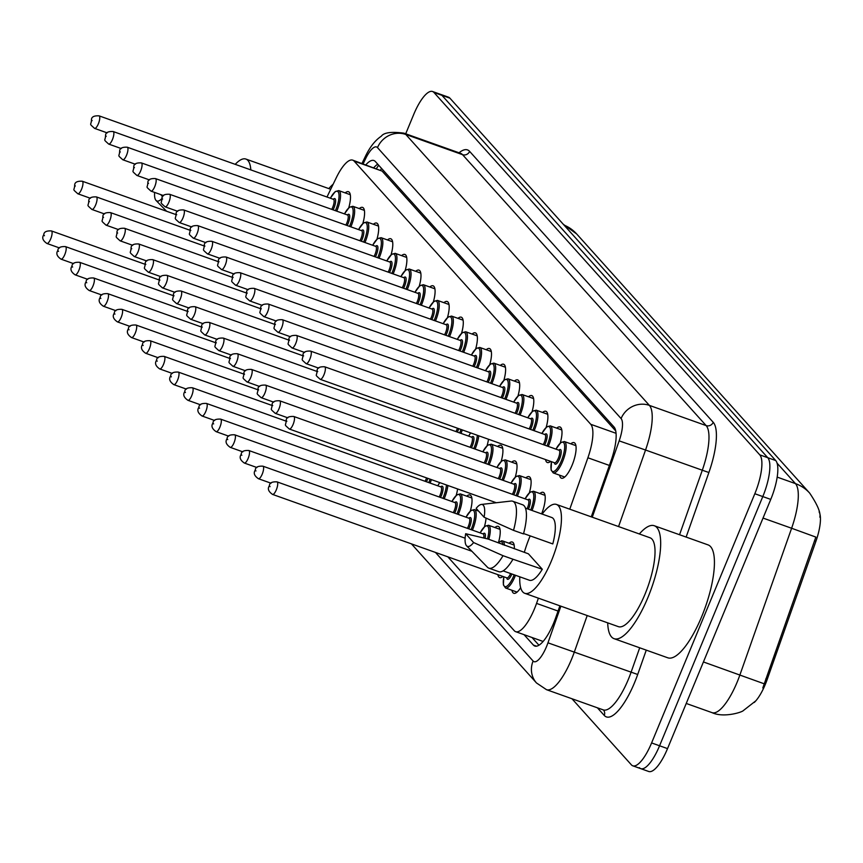<?xml version="1.0" encoding="UTF-8"?>
<svg xmlns="http://www.w3.org/2000/svg" width="863" height="863" viewBox="0 0 863 863"><rect width="100%" height="100%" fill="white"/><g stroke="black" fill="none" stroke-linecap="round" stroke-linejoin="round"><path stroke-width="1.29" d="M570.799 443.83A18.867 5.771 109.6 0 1 574.1 442.643A18.867 5.771 109.6 0 1 572.093 465.233A18.867 5.771 109.6 0 1 561.435 478.199A18.867 5.771 109.6 0 1 559.623 475.2M556.7 428.145A18.867 5.771 109.6 0 1 560.001 426.969A18.867 5.771 109.6 0 1 560.281 442.989M542.59 412.46A18.867 5.771 109.6 0 1 545.901 411.284A18.867 5.771 109.6 0 1 546.182 427.304M528.49 396.775A18.867 5.771 109.6 0 1 531.791 395.599A18.867 5.771 109.6 0 1 532.083 411.619M514.391 381.101A18.867 5.771 109.6 0 1 517.692 379.914A18.867 5.771 109.6 0 1 517.983 395.934M500.292 365.416A18.867 5.771 109.6 0 1 503.593 364.229A18.867 5.771 109.6 0 1 503.884 380.259M486.193 349.731A18.867 5.771 109.6 0 1 489.494 348.544A18.867 5.771 109.6 0 1 489.774 364.574M472.093 334.046A18.867 5.771 109.6 0 1 475.394 332.87A18.867 5.771 109.6 0 1 475.675 348.889M457.983 318.361A18.867 5.771 109.6 0 1 461.284 317.185A18.867 5.771 109.6 0 1 461.576 333.204M443.884 302.676A18.867 5.771 109.6 0 1 447.185 301.5A18.867 5.771 109.6 0 1 447.476 317.519M429.785 286.991A18.867 5.771 109.6 0 1 433.086 285.815A18.867 5.771 109.6 0 1 433.377 301.834M415.686 271.316A18.867 5.771 109.6 0 1 418.987 270.13A18.867 5.771 109.6 0 1 419.267 286.149M401.586 255.631A18.867 5.771 109.6 0 1 404.887 254.445A18.867 5.771 109.6 0 1 405.168 270.475M387.476 239.946A18.867 5.771 109.6 0 1 390.777 238.76A18.867 5.771 109.6 0 1 391.068 254.79M373.377 224.261A18.867 5.771 109.6 0 1 376.678 223.086A18.867 5.771 109.6 0 1 376.969 239.105M359.278 208.576A18.867 5.771 109.6 0 1 362.579 207.4A18.867 5.771 109.6 0 1 362.87 223.42M345.178 192.891A18.867 5.771 109.6 0 1 348.479 191.715A18.867 5.771 109.6 0 1 348.771 207.735M539.914 493.528A18.867 5.771 109.6 0 1 543.215 492.341A18.867 5.771 109.6 0 1 541.63 513.895M525.815 477.843A18.867 5.771 109.6 0 1 529.116 476.667A18.867 5.771 109.6 0 1 529.397 492.687M511.705 462.158A18.867 5.771 109.6 0 1 515.017 460.982A18.867 5.771 109.6 0 1 515.297 477.002M497.606 446.473A18.867 5.771 109.6 0 1 500.907 445.297A18.867 5.771 109.6 0 1 501.198 461.317M488.49 439.267A18.867 5.771 109.6 0 1 487.099 445.632M509.03 543.226A18.867 5.771 109.6 0 1 512.331 542.04A18.867 5.771 109.6 0 1 514.316 548.792M494.931 527.541A18.867 5.771 109.6 0 1 498.231 526.365A18.867 5.771 109.6 0 1 498.512 542.385M486.063 518.124A18.867 5.771 109.6 0 1 484.413 526.7M466.721 496.171A18.867 5.771 109.6 0 1 470.022 494.995A18.867 5.771 109.6 0 1 470.313 511.015M457.606 488.954A18.867 5.771 109.6 0 1 456.214 495.33M754.24 702.482A29.968 9.159 -70.4 0 0 767.218 679.408L815.934 541.23A29.968 9.159 -70.4 0 0 819.116 511.921M615.74 430.95L382.082 171.079L352.73 160.151A33.301 10.183 -70.4 0 0 336.214 177.875L326.98 197.023M569.763 509.192L587.886 457.778A33.301 10.183 -70.4 0 0 590.767 424.305L354.143 161.122A33.301 10.183 -70.4 0 0 352.73 160.151M447.843 556.84L514.262 630.702A33.301 10.183 -70.4 0 0 515.675 631.684A33.301 10.183 -70.4 0 0 536.549 603.399L538.393 598.167M550.594 461.381A18.867 5.771 109.6 0 1 547.336 462.514A18.867 5.771 109.6 0 1 545.535 459.58M502.924 576.452A18.867 5.771 109.6 0 1 499.666 577.595A18.867 5.771 109.6 0 1 497.865 574.65M520.659 587.703A18.867 5.771 109.6 0 1 513.765 593.28A18.867 5.771 109.6 0 1 511.953 590.281M405.707 133.797L413.744 114.391A33.301 10.183 109.6 0 1 432.557 91.51L440.518 94.347A33.301 10.183 109.6 0 1 441.932 95.329L767.746 457.692A33.301 10.183 109.6 0 1 762.795 496.57L659.569 745.772A33.301 10.183 109.6 0 1 640.756 768.653L648.728 771.49A33.301 10.183 109.6 0 0 667.53 748.609L770.756 499.407A33.301 10.183 109.6 0 0 775.708 460.529L449.903 98.166A33.301 10.183 109.6 0 0 448.49 97.185L440.518 94.347A33.301 10.183 109.6 0 1 441.932 95.329L767.746 457.692A33.301 10.183 109.6 0 1 762.795 496.57L659.569 745.772A33.301 10.183 109.6 0 1 640.756 768.653A33.301 10.183 109.6 0 1 639.343 767.671M762.806 687.962L815.848 537.088L791.619 528.253A44.401 13.571 -70.4 0 0 795.459 483.614L777.099 463.194M432.557 91.51A33.301 10.183 109.6 0 1 433.97 92.492L759.774 454.855A33.301 10.183 109.6 0 1 754.823 493.733L651.597 742.935A33.301 10.183 109.6 0 1 632.795 765.815A33.301 10.183 109.6 0 1 631.382 764.834L571.964 698.75M524.035 634.661L533.388 645.071A33.301 10.183 -70.4 0 0 534.812 646.053A33.301 10.183 -70.4 0 0 555.686 617.768L559.893 605.826M591.263 516.84L611.144 460.454A33.301 10.183 -70.4 0 0 614.025 426.98L375.319 161.489A33.301 10.183 -70.4 0 0 373.906 160.518A33.301 10.183 -70.4 0 0 365.847 164.822M538.944 645.222L531.996 637.498M373.808 167.659A33.301 10.183 109.6 0 1 377.746 164.186M235.221 164.337A47.174 14.423 109.6 0 1 245.89 159.062A47.174 14.423 109.6 0 1 250.82 169.892M328.825 188.598A59.935 18.328 109.6 0 1 333.172 184.197M161.737 198.727A22.201 6.785 109.6 0 1 156.041 200.443A22.201 6.785 109.6 0 1 154.617 192.417M160.766 194.607L162.686 196.742M639.354 533.97A59.935 18.328 109.6 0 1 654.294 525.74A59.935 18.328 109.6 0 1 647.93 597.487A59.935 18.328 109.6 0 1 614.068 638.674A59.935 18.328 109.6 0 1 607.703 622.849M654.294 525.74L708.048 544.887A59.935 18.328 109.6 0 1 701.684 616.635A59.935 18.328 109.6 0 1 667.833 657.811L614.068 638.674M542.147 514.078A47.174 14.423 109.6 0 1 556.419 504.434A47.174 14.423 109.6 0 1 551.414 560.907A47.174 14.423 109.6 0 1 524.769 593.312A47.174 14.423 109.6 0 1 519.796 576.818M524.316 552.352A47.174 14.423 109.6 0 1 529.774 536.84A47.174 14.423 109.6 0 1 530.173 535.88M556.419 504.434L650.012 537.768A47.174 14.423 109.6 0 1 644.995 594.24A47.174 14.423 109.6 0 1 618.35 626.646L524.769 593.312M523.571 533.528L552.784 543.927A33.301 10.183 109.6 0 0 551.77 517.509L525.459 508.134M476.16 508.393A22.201 6.785 109.6 0 1 481.306 504.456A22.201 6.785 109.6 0 1 484.1 517.228L476.16 508.393M481.306 504.456L511.036 501.058A35.523 10.863 109.6 0 1 512.687 501.23A35.523 10.863 109.6 0 1 513.517 530.367L523.474 533.917A35.523 10.863 109.6 0 0 522.644 504.779L512.687 501.23M484.1 517.228L513.517 530.367M465.664 533.712L473.614 542.557A22.201 6.785 109.6 0 1 466.57 545.815A22.201 6.785 109.6 0 1 465.664 533.712L488.026 539.019L528.404 553.819L542.288 569.256A33.301 10.183 109.6 0 1 529.418 580.249L503.118 570.875M542.288 569.256L512.978 559.235A35.523 10.863 109.6 0 1 498.814 571.694L488.857 568.156A35.523 10.863 109.6 0 1 487.466 567.239L466.57 545.815M512.978 559.235L503.021 555.696A35.523 10.863 109.6 0 1 488.857 568.156M503.021 555.696L473.614 542.557M767.218 679.408L765.783 678.901M815.934 541.23L814.489 540.713M381.5 168.361A33.301 31.284 138 0 0 380.626 170.087M382.082 171.079L354.143 161.122M616.063 433.312L590.767 424.305M609.386 465.437L587.886 457.778M558.048 611.058L536.549 603.399M755.61 700.993L743.377 710.562C742.083 712.277 723.507 718.048 712.072 712.655A44.401 13.571 -70.4 0 0 737.142 682.148A44.401 13.571 -70.4 0 0 739.904 674.942L791.619 528.253L763.021 518.07M564.014 225.081A38.846 36.494 -42 0 1 576.678 233.97L809.667 493.097A38.846 36.494 138 0 0 795.459 483.614L777.185 477.11M764.187 683.798L703.431 661.953M667.53 748.609L651.597 742.935M449.903 98.166L433.97 92.492M775.708 460.529L759.774 454.855M770.756 499.407L754.823 493.733M435.459 552.428L533.107 661.026A22.201 6.785 -70.4 0 0 546.592 646.43A22.201 6.785 -70.4 0 0 547.962 642.827L560.885 606.182M587.196 615.546L574.348 651.975A44.401 13.571 109.6 0 1 571.586 659.181A44.401 13.571 109.6 0 1 546.516 689.688L603.259 709.893A44.401 13.571 -70.4 0 0 628.34 679.397A44.401 13.571 -70.4 0 0 631.101 672.191L639.699 647.8M646.268 650.141L637.692 674.478L547.962 642.827M637.692 674.478A49.946 15.264 109.6 0 1 604.251 715.427L597.401 707.811M459.051 152.794A49.946 15.264 109.6 0 1 469.623 151.381L713.216 422.298A49.946 15.264 109.6 0 1 708.89 472.514L686.128 537.077M460.659 153.366L403.916 133.161A44.401 13.571 109.6 0 1 405.804 134.466L462.546 154.671A44.401 13.571 -70.4 0 0 460.659 153.366L460.799 153.42M592.255 517.196L619.159 440.874A22.201 6.785 -70.4 0 0 621.09 418.555L377.498 147.627A22.201 20.852 -42 0 1 405.804 134.466L649.386 405.383A44.401 13.571 109.6 0 1 645.546 450.022L702.299 470.227A44.401 13.571 -70.4 0 0 706.139 425.588L462.546 154.671A5.545 5.21 138 0 0 469.623 151.381M619.159 440.874L645.546 450.022L618.566 526.559M679.559 534.736L702.299 470.227L708.89 472.514M621.09 418.555A22.201 20.852 -42 0 1 649.386 405.383L706.139 425.588A5.545 5.21 138 0 0 713.216 422.298M377.498 147.627A22.201 6.785 -70.4 0 0 365.545 158.803L363.118 163.851M604.251 715.427A5.545 5.21 138 0 0 603.431 709.979L603.259 709.893M365.545 158.803A22.201 7.023 -154.3 0 1 365.459 156.246L361.996 163.452M411.457 543.884L536.506 682.967A22.201 20.852 -42 0 1 533.107 661.026M536.527 646.193L533.388 645.071M46.936 243.474C42.772 240.615 41.715 237.724 43.786 234.801C43.84 231.953 46.375 230.658 51.402 230.928A6.656 2.039 109.6 0 1 50.69 238.9A6.656 2.039 109.6 0 1 46.936 243.474L59.536 247.961M44.445 235.718L43.937 235.146L44.445 235.718M81.575 189.202A6.656 2.039 109.6 0 1 77.821 193.776C71.672 188.188 74.498 191.316 74.671 185.103C74.725 182.255 77.26 180.96 82.287 181.23A6.656 2.039 109.6 0 1 81.575 189.202M74.822 185.448L75.329 186.02L74.822 185.448M350.292 194.714L338.771 190.615A16.645 5.092 109.6 0 1 337.002 210.55A16.645 5.092 109.6 0 1 336.743 211.155M335.427 210.691A15.545 4.747 -70.4 0 0 335.75 209.903A15.545 4.747 -70.4 0 0 338.501 192.449A15.545 4.747 -70.4 0 0 330.378 198.231M333.269 199.256A7.767 2.373 109.6 0 1 335.61 200.335A7.767 2.373 109.6 0 1 333.97 207.929A7.767 2.373 109.6 0 1 333.075 209.849M331.716 209.364A6.656 2.039 -70.4 0 0 332.719 207.293A6.656 2.039 -70.4 0 0 333.431 199.321L333.517 199.353M98.36 123.819A6.656 2.039 109.6 0 1 94.596 128.393C88.458 122.805 91.284 125.933 91.456 119.72C91.51 116.872 94.045 115.588 99.072 115.847A6.656 2.039 109.6 0 1 98.36 123.819M91.597 120.065L92.114 120.637L91.597 120.065M61.036 259.159C56.872 256.3 55.825 253.409 57.886 250.475C57.94 247.638 60.486 246.343 65.502 246.613A6.656 2.039 109.6 0 1 64.79 254.585A6.656 2.039 109.6 0 1 61.036 259.159L73.635 263.647M58.544 251.392L58.037 250.831L58.544 251.392M75.135 274.844C70.971 271.985 69.925 269.094 71.985 266.16C72.039 263.323 74.585 262.028 79.601 262.298A6.656 2.039 109.6 0 1 78.9 270.27A6.656 2.039 109.6 0 1 75.135 274.844L87.746 279.332M72.643 267.077L72.136 266.516L72.643 267.077M89.234 290.529C85.07 287.67 84.024 284.768 86.084 281.845C86.149 278.997 88.684 277.713 93.7 277.983A6.656 2.039 109.6 0 1 92.999 285.955A6.656 2.039 109.6 0 1 89.234 290.529L101.845 295.017M86.742 282.762L86.235 282.201L86.742 282.762M103.333 306.214C99.169 303.355 98.123 300.453 100.194 297.53C100.248 294.682 102.783 293.398 107.81 293.657A6.656 2.039 109.6 0 1 107.098 301.64A6.656 2.039 109.6 0 1 103.333 306.214L115.944 310.702M100.852 298.447L100.335 297.875L100.852 298.447M95.674 204.887A6.656 2.039 109.6 0 1 91.92 209.461C85.771 203.873 88.609 207.001 88.77 200.777C88.824 197.94 91.359 196.645 96.386 196.915A6.656 2.039 109.6 0 1 95.674 204.887M88.921 201.133L89.428 201.694L88.921 201.133M109.784 220.572A6.656 2.039 109.6 0 1 106.02 225.146C99.871 219.558 102.708 222.686 102.87 216.462C102.924 213.625 105.469 212.33 110.486 212.6A6.656 2.039 109.6 0 1 109.784 220.572M103.021 216.818L103.528 217.379L103.021 216.818M123.884 236.257A6.656 2.039 109.6 0 1 120.119 240.831C113.981 235.243 116.807 238.361 116.969 232.147C117.023 229.31 119.569 228.015 124.585 228.285A6.656 2.039 109.6 0 1 123.884 236.257M117.12 232.503L117.627 233.064L117.12 232.503M117.444 321.899C113.28 319.03 112.222 316.138 114.294 313.215C114.348 310.367 116.883 309.083 121.91 309.342A6.656 2.039 109.6 0 1 121.198 317.314A6.656 2.039 109.6 0 1 117.444 321.899L130.043 326.387M114.952 314.132L114.445 313.56L114.952 314.132M131.543 337.573C127.379 334.715 126.322 331.824 128.393 328.9C128.447 326.052 130.982 324.768 136.009 325.027A6.656 2.039 109.6 0 1 135.297 332.999A6.656 2.039 109.6 0 1 131.543 337.573L144.143 342.072M129.051 329.817L128.544 329.245L129.051 329.817M145.642 353.258C141.478 350.4 140.432 347.509 142.492 344.574C142.546 341.737 145.092 340.443 150.108 340.712A6.656 2.039 109.6 0 1 149.407 348.684A6.656 2.039 109.6 0 1 145.642 353.258L158.253 357.746M143.15 345.502L142.643 344.93L143.15 345.502M137.983 251.942A6.656 2.039 109.6 0 1 134.218 256.516C128.08 250.928 130.906 254.046 131.079 247.832C131.133 244.984 133.668 243.7 138.695 243.97A6.656 2.039 109.6 0 1 137.983 251.942M131.219 248.188L131.737 248.749L131.219 248.188M152.082 267.616A6.656 2.039 109.6 0 1 148.317 272.201C142.179 266.613 145.006 269.731 145.178 263.517C145.232 260.669 147.767 259.385 152.794 259.644A6.656 2.039 109.6 0 1 152.082 267.616M145.329 263.862L145.836 264.434L145.329 263.862M166.181 283.301A6.656 2.039 109.6 0 1 162.427 287.875C156.279 282.287 159.116 285.416 159.277 279.202C159.331 276.354 161.866 275.07 166.893 275.329A6.656 2.039 109.6 0 1 166.181 283.301M159.428 279.547L159.935 280.119L159.428 279.547M159.741 368.943C155.577 366.085 154.531 363.194 156.591 360.259C156.645 357.422 159.191 356.128 164.207 356.397A6.656 2.039 109.6 0 1 163.506 364.369A6.656 2.039 109.6 0 1 159.741 368.943L172.352 373.431M157.249 361.176L156.742 360.615L157.249 361.176M173.841 384.628C169.677 381.77 168.63 378.879 170.691 375.944C170.755 373.107 173.29 371.813 178.317 372.082A6.656 2.039 109.6 0 1 177.605 380.054A6.656 2.039 109.6 0 1 173.841 384.628L186.451 389.116M171.359 376.861L170.842 376.3L171.359 376.861M431.424 479.634A16.645 5.092 109.6 0 1 430.357 482.46A16.645 5.092 109.6 0 1 430.098 483.075M428.771 482.6A15.545 4.747 -70.4 0 0 429.105 481.824A15.545 4.747 -70.4 0 0 430.108 479.17M427.875 478.372A7.767 2.373 109.6 0 1 427.314 479.839A7.767 2.373 109.6 0 1 426.419 481.759M425.06 481.274A6.656 2.039 -70.4 0 0 426.074 479.202A6.656 2.039 -70.4 0 0 426.559 477.897M187.94 400.313C183.776 397.455 182.729 394.553 184.801 391.629C184.855 388.781 187.39 387.498 192.417 387.767A6.656 2.039 109.6 0 1 191.705 395.739A6.656 2.039 109.6 0 1 187.94 400.313L200.55 404.801M185.459 392.546L184.952 391.985L185.459 392.546M447.865 485.491A16.645 5.092 109.6 0 1 444.456 498.145A16.645 5.092 109.6 0 1 444.197 498.76M442.87 498.285A15.545 4.747 -70.4 0 0 443.204 497.509A15.545 4.747 -70.4 0 0 446.451 484.984M439.774 482.611A15.545 4.747 -70.4 0 0 437.832 485.826M440.723 486.861A7.767 2.373 109.6 0 1 443.053 487.94A7.767 2.373 109.6 0 1 441.425 495.524A7.767 2.373 109.6 0 1 440.518 497.444M439.159 496.959A6.656 2.039 -70.4 0 0 440.173 494.887A6.656 2.039 -70.4 0 0 440.874 486.915L440.971 486.948M202.05 415.998C197.886 413.129 196.829 410.238 198.9 407.314C198.954 404.467 201.489 403.183 206.516 403.442A6.656 2.039 109.6 0 1 205.804 411.414A6.656 2.039 109.6 0 1 202.05 415.998L214.65 420.486M199.558 408.231L199.051 407.66L199.558 408.231M451.867 501.489L456.807 494.823L460.324 493.895A16.645 5.092 109.6 0 1 458.555 513.83A16.645 5.092 109.6 0 1 458.296 514.434M456.969 513.97A15.545 4.747 -70.4 0 0 457.304 513.183A15.545 4.747 -70.4 0 0 460.055 495.729A15.545 4.747 -70.4 0 0 451.932 501.511M454.823 502.536A7.767 2.373 109.6 0 1 457.153 503.614A7.767 2.373 109.6 0 1 455.524 511.209A7.767 2.373 109.6 0 1 454.618 513.129M453.258 512.644A6.656 2.039 -70.4 0 0 454.272 510.572A6.656 2.039 -70.4 0 0 454.974 502.6L455.071 502.633M216.149 431.673C211.985 428.814 210.939 425.923 212.999 422.999C213.053 420.152 215.599 418.868 220.615 419.127A6.656 2.039 109.6 0 1 219.914 427.099A6.656 2.039 109.6 0 1 216.149 431.673L228.749 436.171M213.657 423.916L213.15 423.345L213.657 423.916M180.291 298.986A6.656 2.039 109.6 0 1 176.527 303.56C170.378 297.972 173.215 301.101 173.377 294.887C173.431 292.039 175.976 290.745 180.993 291.014A6.656 2.039 109.6 0 1 180.291 298.986M173.528 295.232L174.035 295.804L173.528 295.232M194.391 314.671A6.656 2.039 109.6 0 1 190.626 319.245C184.488 313.657 187.314 316.786 187.476 310.561C187.53 307.724 190.076 306.43 195.092 306.699A6.656 2.039 109.6 0 1 194.391 314.671M187.627 310.917L188.134 311.478L187.627 310.917M208.49 330.356A6.656 2.039 109.6 0 1 204.725 334.93C198.587 329.342 201.413 332.46 201.575 326.246C201.64 323.409 204.175 322.115 209.191 322.384A6.656 2.039 109.6 0 1 208.49 330.356M201.726 326.602L202.233 327.163L201.726 326.602M462.309 429.936A16.645 5.092 109.6 0 1 461.23 432.762A16.645 5.092 109.6 0 1 460.982 433.377M459.655 432.902A15.545 4.747 -70.4 0 0 459.99 432.126A15.545 4.747 -70.4 0 0 460.993 429.472M458.76 428.674A7.767 2.373 109.6 0 1 458.199 430.141A7.767 2.373 109.6 0 1 457.304 432.061M455.944 431.586A6.656 2.039 -70.4 0 0 456.959 429.504A6.656 2.039 -70.4 0 0 457.444 428.199M222.589 346.041A6.656 2.039 109.6 0 1 218.824 350.615C212.686 345.027 215.513 348.145 215.685 341.931C215.739 339.083 218.274 337.8 223.301 338.069A6.656 2.039 109.6 0 1 222.589 346.041M215.826 342.287L216.343 342.848L215.826 342.287M478.749 435.793A16.645 5.092 109.6 0 1 475.34 448.447A16.645 5.092 109.6 0 1 475.082 449.062M473.755 448.587A15.545 4.747 -70.4 0 0 474.089 447.811A15.545 4.747 -70.4 0 0 477.336 435.286M471.608 437.163A7.767 2.373 109.6 0 1 473.938 438.242A7.767 2.373 109.6 0 1 472.309 445.826A7.767 2.373 109.6 0 1 471.403 447.746M470.044 447.261A6.656 2.039 -70.4 0 0 471.058 445.189A6.656 2.039 -70.4 0 0 471.759 437.217L471.856 437.25M236.689 361.726A6.656 2.039 109.6 0 1 232.934 366.3C226.786 360.712 229.612 363.83 229.785 357.616C229.838 354.769 232.374 353.485 237.401 353.744A6.656 2.039 109.6 0 1 236.689 361.726M229.936 357.962L230.443 358.533L229.936 357.962M470.659 432.913A15.545 4.747 -70.4 0 0 468.717 436.128M465.977 517.174L470.907 510.508L474.423 509.58A16.645 5.092 109.6 0 1 472.654 529.504A16.645 5.092 109.6 0 1 472.395 530.119M471.079 529.655A15.545 4.747 -70.4 0 0 471.403 528.868A15.545 4.747 -70.4 0 0 474.154 511.414A15.545 4.747 -70.4 0 0 466.031 517.196M468.922 518.221A7.767 2.373 109.6 0 1 471.252 519.299A7.767 2.373 109.6 0 1 469.623 526.894A7.767 2.373 109.6 0 1 468.717 528.814M467.358 528.329A6.656 2.039 -70.4 0 0 468.372 526.247A6.656 2.039 -70.4 0 0 469.084 518.275L469.17 518.318M230.248 447.358C226.084 444.499 225.038 441.608 227.098 438.684C227.152 435.837 229.698 434.542 234.714 434.812A6.656 2.039 109.6 0 1 234.013 442.784A6.656 2.039 109.6 0 1 230.248 447.358L242.859 451.856M227.756 439.601L227.249 439.03L227.756 439.601M480.076 532.859L485.017 526.193L488.523 525.265A16.645 5.092 109.6 0 1 488.803 539.289M487.466 538.879A15.545 4.747 -70.4 0 0 487.617 526.214A15.545 4.747 -70.4 0 0 480.13 532.881M244.348 463.043C240.184 460.184 239.137 457.293 241.198 454.359C241.262 451.522 243.798 450.227 248.814 450.497A6.656 2.039 109.6 0 1 248.113 458.469A6.656 2.039 109.6 0 1 244.348 463.043L256.958 467.53M241.856 455.276L241.349 454.715L241.856 455.276M483.679 537.951A6.656 2.039 -70.4 0 0 483.183 533.96L483.269 534.003M483.021 533.906A7.767 2.373 109.6 0 1 485.06 538.285M498.145 542.741L501.511 540.799L502.622 540.939A16.645 5.092 109.6 0 1 504.391 545.265M502.838 544.715A15.545 4.747 -70.4 0 0 498.253 542.859M258.447 478.728C254.283 475.869 253.237 472.978 255.308 470.044C255.362 467.207 257.897 465.912 262.924 466.182A6.656 2.039 109.6 0 1 262.212 474.154A6.656 2.039 109.6 0 1 258.447 478.728L271.058 483.215M255.966 470.961L255.448 470.4L255.966 470.961M515.47 575.276A16.645 5.092 109.6 0 1 514.963 576.56A16.645 5.092 109.6 0 1 505.556 587.994L517.077 592.104M503.863 576.797A15.545 4.747 -70.4 0 0 505.599 586.678A15.545 4.747 -70.4 0 0 513.712 575.923A15.545 4.747 -70.4 0 0 514.154 574.801M511.899 574.003A7.767 2.373 109.6 0 1 506.754 577.822M507.013 577.908L506.915 577.876A6.656 2.039 -70.4 0 0 510.583 573.528M272.557 494.413C268.393 491.554 267.336 488.652 269.407 485.729C269.461 482.892 271.996 481.597 277.023 481.867A6.656 2.039 109.6 0 1 276.311 489.839A6.656 2.039 109.6 0 1 272.557 494.413L506.915 577.876M270.065 486.646L269.558 486.085L270.065 486.646M502.719 448.296L491.209 444.197A16.645 5.092 109.6 0 1 489.44 464.132A16.645 5.092 109.6 0 1 489.181 464.736M487.854 464.272A15.545 4.747 -70.4 0 0 488.188 463.485A15.545 4.747 -70.4 0 0 490.939 446.031A15.545 4.747 -70.4 0 0 482.816 451.813M485.707 452.838A7.767 2.373 109.6 0 1 488.037 453.916A7.767 2.373 109.6 0 1 486.408 461.511A7.767 2.373 109.6 0 1 485.502 463.431M484.143 462.946A6.656 2.039 -70.4 0 0 485.157 460.874A6.656 2.039 -70.4 0 0 485.858 452.902L485.955 452.935M250.788 377.401A6.656 2.039 109.6 0 1 247.034 381.975C240.885 376.387 243.722 379.515 243.884 373.301C243.938 370.454 246.484 369.17 251.5 369.429A6.656 2.039 109.6 0 1 250.788 377.401M244.035 373.647L244.542 374.218L244.035 373.647M516.829 463.981L505.308 459.882A16.645 5.092 109.6 0 1 503.539 479.806A16.645 5.092 109.6 0 1 503.28 480.421M501.953 479.957A15.545 4.747 -70.4 0 0 502.288 479.17A15.545 4.747 -70.4 0 0 505.038 461.716A15.545 4.747 -70.4 0 0 496.915 467.498M499.806 468.523A7.767 2.373 109.6 0 1 502.137 469.601A7.767 2.373 109.6 0 1 500.508 477.196A7.767 2.373 109.6 0 1 499.601 479.116M498.242 478.631A6.656 2.039 -70.4 0 0 499.256 476.559A6.656 2.039 -70.4 0 0 499.968 468.577L500.055 468.62M264.898 393.086A6.656 2.039 109.6 0 1 261.133 397.66C254.984 392.072 257.821 395.2 257.983 388.986C258.037 386.139 260.583 384.855 265.599 385.114A6.656 2.039 109.6 0 1 264.898 393.086M258.134 389.332L258.641 389.903L258.134 389.332M530.928 479.666L519.407 475.567A16.645 5.092 109.6 0 1 517.638 495.491A16.645 5.092 109.6 0 1 517.379 496.106M516.063 495.632A15.545 4.747 -70.4 0 0 516.387 494.855A15.545 4.747 -70.4 0 0 519.138 477.401A15.545 4.747 -70.4 0 0 511.015 483.183M513.906 484.208A7.767 2.373 109.6 0 1 516.236 485.286A7.767 2.373 109.6 0 1 514.607 492.87A7.767 2.373 109.6 0 1 513.701 494.801M512.352 494.316A6.656 2.039 -70.4 0 0 513.356 492.234A6.656 2.039 -70.4 0 0 514.068 484.262L514.154 484.305M278.997 408.771A6.656 2.039 109.6 0 1 275.232 413.345C269.094 407.757 271.921 410.885 272.082 404.661C272.147 401.824 274.682 400.529 279.698 400.799A6.656 2.039 109.6 0 1 278.997 408.771M272.233 405.017L272.74 405.578L272.233 405.017M528.005 499.893A7.767 2.373 109.6 0 1 530.346 500.972A7.767 2.373 109.6 0 1 528.706 508.555A7.767 2.373 109.6 0 1 528.436 509.192M527.11 508.728A6.656 2.039 -70.4 0 0 527.455 507.919A6.656 2.039 -70.4 0 0 528.167 499.947L528.253 499.99M293.096 424.456A6.656 2.039 109.6 0 1 289.332 429.03C283.193 423.442 286.02 426.57 286.192 420.346C286.246 417.509 288.781 416.214 293.808 416.484A6.656 2.039 109.6 0 1 293.096 424.456M286.333 420.702L286.85 421.263L286.333 420.702M545.028 495.351L533.507 491.252A16.645 5.092 109.6 0 1 532.029 510.475M530.713 510.001A15.545 4.747 -70.4 0 0 533.194 492.978A15.545 4.747 -70.4 0 0 525.114 498.868M364.391 210.399L352.87 206.3A16.645 5.092 109.6 0 1 351.112 226.225A16.645 5.092 109.6 0 1 350.853 226.84M349.526 226.376A15.545 4.747 -70.4 0 0 349.86 225.588A15.545 4.747 -70.4 0 0 352.611 208.134A15.545 4.747 -70.4 0 0 344.488 213.916M347.379 214.941A7.767 2.373 109.6 0 1 349.709 216.02A7.767 2.373 109.6 0 1 348.069 223.614A7.767 2.373 109.6 0 1 347.174 225.534M345.815 225.049A6.656 2.039 -70.4 0 0 346.829 222.978A6.656 2.039 -70.4 0 0 347.53 214.995L347.616 215.038M112.46 139.504A6.656 2.039 109.6 0 1 108.695 144.078C102.557 138.49 105.383 141.618 105.556 135.405C105.61 132.557 108.145 131.273 113.172 131.532A6.656 2.039 109.6 0 1 112.46 139.504M105.707 135.75L106.214 136.322L105.707 135.75M378.49 226.084L366.98 221.985A16.645 5.092 109.6 0 1 365.211 241.91A16.645 5.092 109.6 0 1 364.952 242.525M363.625 242.05A15.545 4.747 -70.4 0 0 363.959 241.273A15.545 4.747 -70.4 0 0 366.71 223.819A15.545 4.747 -70.4 0 0 358.587 229.601M361.478 230.626A7.767 2.373 109.6 0 1 363.808 231.705A7.767 2.373 109.6 0 1 362.18 239.288A7.767 2.373 109.6 0 1 361.273 241.219M359.914 240.734A6.656 2.039 -70.4 0 0 360.928 238.652A6.656 2.039 -70.4 0 0 361.629 230.68L361.726 230.723M126.559 155.189A6.656 2.039 109.6 0 1 122.805 159.763C116.656 154.175 119.493 157.303 119.655 151.079C119.709 148.242 122.244 146.947 127.271 147.217A6.656 2.039 109.6 0 1 126.559 155.189M119.806 151.435L120.313 152.007L119.806 151.435M392.589 241.769L381.079 237.67A16.645 5.092 109.6 0 1 379.31 257.595A16.645 5.092 109.6 0 1 379.051 258.21M377.724 257.735A15.545 4.747 -70.4 0 0 378.059 256.958A15.545 4.747 -70.4 0 0 380.81 239.504A15.545 4.747 -70.4 0 0 372.687 245.286M375.578 246.311A7.767 2.373 109.6 0 1 377.908 247.39A7.767 2.373 109.6 0 1 376.279 254.973A7.767 2.373 109.6 0 1 375.373 256.904M374.013 256.419A6.656 2.039 -70.4 0 0 375.027 254.337A6.656 2.039 -70.4 0 0 375.739 246.365L375.826 246.408M140.669 170.874A6.656 2.039 109.6 0 1 136.904 175.448C130.755 169.86 133.592 172.988 133.754 166.764C133.808 163.927 136.354 162.632 141.37 162.902A6.656 2.039 109.6 0 1 140.669 170.874M133.905 167.12L134.412 167.681L133.905 167.12M406.7 257.454L395.178 253.344A16.645 5.092 109.6 0 1 393.409 273.28A16.645 5.092 109.6 0 1 393.15 273.895M391.834 273.42A15.545 4.747 -70.4 0 0 392.158 272.643A15.545 4.747 -70.4 0 0 394.909 255.189A15.545 4.747 -70.4 0 0 386.786 260.96M389.677 261.996A7.767 2.373 109.6 0 1 392.007 263.075A7.767 2.373 109.6 0 1 390.378 270.658A7.767 2.373 109.6 0 1 389.472 272.579M388.123 272.104A6.656 2.039 -70.4 0 0 389.127 270.022A6.656 2.039 -70.4 0 0 389.839 262.05L389.925 262.093M154.768 186.559A6.656 2.039 109.6 0 1 151.003 191.133C144.865 185.545 147.692 188.663 147.853 182.449C147.907 179.612 150.453 178.317 155.469 178.587A6.656 2.039 109.6 0 1 154.768 186.559M148.005 182.805L148.512 183.366L148.005 182.805M420.799 273.129L409.278 269.029A16.645 5.092 109.6 0 1 407.509 288.965A16.645 5.092 109.6 0 1 407.25 289.58M405.934 289.105A15.545 4.747 -70.4 0 0 406.257 288.328A15.545 4.747 -70.4 0 0 409.008 270.863A15.545 4.747 -70.4 0 0 400.885 276.645M403.776 277.681A7.767 2.373 109.6 0 1 406.117 278.76A7.767 2.373 109.6 0 1 404.477 286.343A7.767 2.373 109.6 0 1 403.582 288.264M402.223 287.778A6.656 2.039 -70.4 0 0 403.226 285.707A6.656 2.039 -70.4 0 0 403.938 277.735L404.024 277.778M168.868 202.244A6.656 2.039 109.6 0 1 165.103 206.818C158.965 201.23 161.791 204.348 161.953 198.134C162.017 195.286 164.553 194.002 169.579 194.272A6.656 2.039 109.6 0 1 168.868 202.244M162.104 198.49L162.622 199.051L162.104 198.49M434.898 288.814L423.377 284.714A16.645 5.092 109.6 0 1 421.608 304.65A16.645 5.092 109.6 0 1 421.36 305.254M420.033 304.79A15.545 4.747 -70.4 0 0 420.367 304.013A15.545 4.747 -70.4 0 0 423.107 286.548A15.545 4.747 -70.4 0 0 414.995 292.33M417.886 293.366A7.767 2.373 109.6 0 1 420.216 294.434A7.767 2.373 109.6 0 1 418.577 302.028A7.767 2.373 109.6 0 1 417.681 303.949M416.322 303.463A6.656 2.039 -70.4 0 0 417.336 301.392A6.656 2.039 -70.4 0 0 418.037 293.42L418.124 293.452M182.967 217.918A6.656 2.039 109.6 0 1 179.202 222.503C173.064 216.915 175.89 220.033 176.063 213.819C176.117 210.971 178.652 209.687 183.679 209.946A6.656 2.039 109.6 0 1 182.967 217.918M176.214 214.164L176.721 214.736L176.214 214.164M448.997 304.499L437.487 300.4A16.645 5.092 109.6 0 1 435.718 320.335A16.645 5.092 109.6 0 1 435.459 320.939M434.132 320.475A15.545 4.747 -70.4 0 0 434.467 319.688A15.545 4.747 -70.4 0 0 437.217 302.233A15.545 4.747 -70.4 0 0 429.094 308.015M431.985 309.04A7.767 2.373 109.6 0 1 434.316 310.119A7.767 2.373 109.6 0 1 432.687 317.713A7.767 2.373 109.6 0 1 431.78 319.634M430.421 319.148A6.656 2.039 -70.4 0 0 431.435 317.077A6.656 2.039 -70.4 0 0 432.136 309.105L432.234 309.137M197.066 233.603A6.656 2.039 109.6 0 1 193.312 238.177C187.163 232.589 190 235.718 190.162 229.504C190.216 226.656 192.751 225.372 197.778 225.631A6.656 2.039 109.6 0 1 197.066 233.603M190.313 229.849L190.82 230.421L190.313 229.849M463.097 320.184L451.586 316.085A16.645 5.092 109.6 0 1 449.817 336.009A16.645 5.092 109.6 0 1 449.558 336.624M448.231 336.16A15.545 4.747 -70.4 0 0 448.566 335.373A15.545 4.747 -70.4 0 0 451.317 317.918A15.545 4.747 -70.4 0 0 443.194 323.701M446.085 324.725A7.767 2.373 109.6 0 1 448.415 325.804A7.767 2.373 109.6 0 1 446.786 333.398A7.767 2.373 109.6 0 1 445.88 335.319M444.521 334.833A6.656 2.039 -70.4 0 0 445.535 332.751A6.656 2.039 -70.4 0 0 446.236 324.779L446.333 324.822M211.176 249.288A6.656 2.039 109.6 0 1 207.411 253.862C201.262 248.274 204.1 251.403 204.261 245.189C204.315 242.341 206.861 241.047 211.877 241.316A6.656 2.039 109.6 0 1 211.176 249.288M204.412 245.534L204.919 246.106L204.412 245.534M477.207 335.869L465.686 331.77A16.645 5.092 109.6 0 1 463.916 351.694A16.645 5.092 109.6 0 1 463.658 352.309M462.331 351.834A15.545 4.747 -70.4 0 0 462.665 351.058A15.545 4.747 -70.4 0 0 465.416 333.603A15.545 4.747 -70.4 0 0 457.293 339.386M460.184 340.41A7.767 2.373 109.6 0 1 462.514 341.489A7.767 2.373 109.6 0 1 460.885 349.073A7.767 2.373 109.6 0 1 459.979 351.004M458.62 350.518A6.656 2.039 -70.4 0 0 459.634 348.436A6.656 2.039 -70.4 0 0 460.346 340.464L460.432 340.507M225.275 264.973A6.656 2.039 109.6 0 1 221.511 269.547C215.362 263.959 218.199 267.088 218.361 260.863C218.415 258.026 220.96 256.732 225.977 257.001A6.656 2.039 109.6 0 1 225.275 264.973M218.512 261.219L219.019 261.78L218.512 261.219M491.306 351.554L479.785 347.444A16.645 5.092 109.6 0 1 478.016 367.379A16.645 5.092 109.6 0 1 477.757 367.994M476.441 367.519A15.545 4.747 -70.4 0 0 476.764 366.743A15.545 4.747 -70.4 0 0 479.515 349.288A15.545 4.747 -70.4 0 0 471.392 355.06M474.283 356.095A7.767 2.373 109.6 0 1 476.613 357.174A7.767 2.373 109.6 0 1 474.984 364.758A7.767 2.373 109.6 0 1 474.089 366.689M472.73 366.203A6.656 2.039 -70.4 0 0 473.733 364.121A6.656 2.039 -70.4 0 0 474.445 356.149L474.531 356.192M239.375 280.658A6.656 2.039 109.6 0 1 235.61 285.232C229.472 279.644 232.298 282.762 232.46 276.548C232.525 273.711 235.06 272.417 240.076 272.686A6.656 2.039 109.6 0 1 239.375 280.658M232.611 276.904L233.118 277.465L232.611 276.904M505.405 367.239L493.884 363.129A16.645 5.092 109.6 0 1 492.115 383.064A16.645 5.092 109.6 0 1 491.856 383.679M490.54 383.204A15.545 4.747 -70.4 0 0 490.874 382.428A15.545 4.747 -70.4 0 0 493.614 364.973A15.545 4.747 -70.4 0 0 485.502 370.745M488.382 371.78A7.767 2.373 109.6 0 1 490.723 372.859A7.767 2.373 109.6 0 1 489.084 380.443A7.767 2.373 109.6 0 1 488.188 382.363M486.829 381.888A6.656 2.039 -70.4 0 0 487.832 379.806A6.656 2.039 -70.4 0 0 488.544 371.834L488.631 371.877M253.474 296.343A6.656 2.039 109.6 0 1 249.709 300.917C243.571 295.329 246.397 298.447 246.57 292.233C246.624 289.396 249.159 288.102 254.186 288.371A6.656 2.039 109.6 0 1 253.474 296.343M246.71 292.589L247.228 293.15L246.71 292.589M519.504 382.913L507.994 378.814A16.645 5.092 109.6 0 1 506.225 398.749A16.645 5.092 109.6 0 1 505.966 399.364M504.639 398.889A15.545 4.747 -70.4 0 0 504.974 398.113A15.545 4.747 -70.4 0 0 507.724 380.648A15.545 4.747 -70.4 0 0 499.601 386.43M502.493 387.465A7.767 2.373 109.6 0 1 504.823 388.544A7.767 2.373 109.6 0 1 503.194 396.128A7.767 2.373 109.6 0 1 502.288 398.048M500.928 397.563A6.656 2.039 -70.4 0 0 501.942 395.491A6.656 2.039 -70.4 0 0 502.644 387.519L502.73 387.552M267.573 312.028A6.656 2.039 109.6 0 1 263.819 316.602C257.67 311.014 260.497 314.132 260.669 307.918C260.723 305.071 263.258 303.787 268.285 304.046A6.656 2.039 109.6 0 1 267.573 312.028M260.82 308.264L261.327 308.835L260.82 308.264M533.604 398.598L522.093 394.499A16.645 5.092 109.6 0 1 520.324 414.434A16.645 5.092 109.6 0 1 520.065 415.038M518.739 414.574A15.545 4.747 -70.4 0 0 519.073 413.798A15.545 4.747 -70.4 0 0 521.824 396.333A15.545 4.747 -70.4 0 0 513.701 402.115M516.592 403.14A7.767 2.373 109.6 0 1 518.922 404.218A7.767 2.373 109.6 0 1 517.293 411.813A7.767 2.373 109.6 0 1 516.387 413.733M515.028 413.248A6.656 2.039 -70.4 0 0 516.042 411.176A6.656 2.039 -70.4 0 0 516.743 403.204L516.84 403.237M281.672 327.703A6.656 2.039 109.6 0 1 277.918 332.287C271.769 326.699 274.607 329.817 274.768 323.603C274.822 320.756 277.357 319.472 282.384 319.731A6.656 2.039 109.6 0 1 281.672 327.703M274.919 323.949L275.426 324.52L274.919 323.949M547.714 414.283L536.193 410.184A16.645 5.092 109.6 0 1 534.424 430.108A16.645 5.092 109.6 0 1 534.165 430.723M532.838 430.259A15.545 4.747 -70.4 0 0 533.172 429.472A15.545 4.747 -70.4 0 0 535.923 412.018A15.545 4.747 -70.4 0 0 527.8 417.8M530.691 418.825A7.767 2.373 109.6 0 1 533.021 419.903A7.767 2.373 109.6 0 1 531.392 427.498A7.767 2.373 109.6 0 1 530.486 429.418M529.127 428.933A6.656 2.039 -70.4 0 0 530.141 426.861A6.656 2.039 -70.4 0 0 530.853 418.879L530.939 418.922M295.782 343.388A6.656 2.039 109.6 0 1 292.018 347.962C285.869 342.374 288.706 345.502 288.868 339.288C288.922 336.441 291.467 335.157 296.484 335.416A6.656 2.039 109.6 0 1 295.782 343.388M289.019 339.634L289.526 340.205L289.019 339.634M561.813 429.968L550.292 425.869A16.645 5.092 109.6 0 1 548.523 445.793A16.645 5.092 109.6 0 1 548.264 446.408M546.948 445.934A15.545 4.747 -70.4 0 0 547.271 445.157A15.545 4.747 -70.4 0 0 550.022 427.703A15.545 4.747 -70.4 0 0 541.899 433.485M544.79 434.51A7.767 2.373 109.6 0 1 547.12 435.588A7.767 2.373 109.6 0 1 545.492 443.183A7.767 2.373 109.6 0 1 544.585 445.103M543.237 444.618A6.656 2.039 -70.4 0 0 544.24 442.536A6.656 2.039 -70.4 0 0 544.952 434.564L545.038 434.607M309.882 359.073A6.656 2.039 109.6 0 1 306.117 363.647C299.979 358.059 302.805 361.187 302.967 354.973C303.032 352.126 305.567 350.831 310.583 351.101A6.656 2.039 109.6 0 1 309.882 359.073M303.118 355.319L303.625 355.89L303.118 355.319M575.912 445.653L564.391 441.554A16.645 5.092 109.6 0 1 562.622 461.478A16.645 5.092 109.6 0 1 553.226 472.913L551.09 469.979L551.479 461.694M551.533 461.716A15.545 4.747 -70.4 0 0 553.269 471.597A15.545 4.747 -70.4 0 0 561.371 460.842A15.545 4.747 -70.4 0 0 564.122 443.388A15.545 4.747 -70.4 0 0 555.999 449.17M558.89 450.195A7.767 2.373 109.6 0 1 561.23 451.273A7.767 2.373 109.6 0 1 559.591 458.857A7.767 2.373 109.6 0 1 554.424 462.741M559.051 450.249L324.693 366.786A6.656 2.039 109.6 0 1 323.981 374.758A6.656 2.039 109.6 0 1 320.216 379.332L554.585 462.795A6.656 2.039 -70.4 0 0 558.339 458.221A6.656 2.039 -70.4 0 0 559.051 450.249L559.138 450.292M317.217 371.004L317.735 371.565L317.217 371.004M378.652 165.189L376.43 168.587M543.118 641.457L515.675 631.684M819.85 517.174C820.864 512.73 817.466 504.704 809.667 493.097M576.678 233.97L563.28 224.261M712.072 712.655L686.236 703.453M632.795 765.815L640.756 768.653M403.916 133.161C391.435 131.521 383.906 132.535 381.317 136.203C375.243 140.248 369.968 146.926 365.459 156.246M536.506 682.967L546.516 689.688M51.402 230.928L144.908 264.229M77.821 193.776L90.421 198.274M82.287 181.23L175.793 214.531M94.596 128.393L107.206 132.891M99.072 115.847L333.431 199.321M338.771 190.615L335.265 191.543L330.324 198.21M65.502 246.613L159.019 279.914M79.601 262.298L173.118 295.599M93.7 277.983L187.217 311.284M107.81 293.657L201.316 326.969M91.92 209.461L104.52 213.948M96.386 196.915L189.903 230.216M106.02 225.146L118.63 229.634M110.486 212.6L204.002 245.901M120.119 240.831L132.729 245.319M124.585 228.285L218.102 261.586M245.89 159.062L330.723 189.277M156.041 200.443L166.581 211.252M121.91 309.342L215.416 342.654M136.009 325.027L229.515 358.328M150.108 340.712L243.625 374.013M134.218 256.516L146.829 261.004M138.695 243.97L232.201 277.271M148.317 272.201L160.928 276.689M152.794 259.644L246.3 292.956M162.427 287.875L175.027 292.374M166.893 275.329L260.399 308.63M164.207 356.397L257.724 389.698M178.317 372.082L271.823 405.383M192.417 387.767L285.923 421.068M439.688 482.579L437.768 485.804M206.516 403.442L440.874 486.915M220.615 419.127L454.974 502.6M460.324 493.895L471.834 497.994M176.527 303.56L189.126 308.048M180.993 291.014L274.51 324.315M190.626 319.245L203.237 323.733M195.092 306.699L288.609 340M204.725 334.93L217.336 339.418M209.191 322.384L302.708 355.685M218.824 350.615L231.435 355.103M223.301 338.069L316.807 371.37M232.934 366.3L245.534 370.788M237.401 353.744L471.759 437.217M470.572 432.881L468.652 436.106M234.714 434.812L469.084 518.275M474.423 509.58L478.544 511.047M248.814 450.497L483.183 533.96M488.523 525.265L500.044 529.364M262.924 466.182L465.125 538.188M502.622 540.939L514.143 545.049M277.023 481.867L471.878 551.263M503.809 576.775L503.388 584.898L505.556 587.994M247.034 381.975L259.634 386.473M251.5 369.429L485.858 452.902M491.209 444.197L487.692 445.125L482.751 451.791M261.133 397.66L273.744 402.158M265.599 385.114L499.968 468.577M505.308 459.882L501.791 460.81L496.851 467.476M275.232 413.345L287.843 417.832M279.698 400.799L514.068 484.262M519.407 475.567L515.901 476.495L510.961 483.161M289.332 429.03L496.311 502.741M293.808 416.484L528.167 499.947M533.507 491.252L530.001 492.169L525.06 498.846M108.695 144.078L121.305 148.576M113.172 131.532L347.53 214.995M352.87 206.3L349.364 207.228L344.423 213.895M122.805 159.763L135.405 164.25M127.271 147.217L361.629 230.68M366.98 221.985L363.463 222.913L358.523 229.58M136.904 175.448L149.515 179.936M141.37 162.902L375.739 246.365M381.079 237.67L377.563 238.587L372.622 245.265M151.003 191.133L163.614 195.621M155.469 178.587L389.839 262.05M395.178 253.344L391.662 254.272L386.732 260.939M165.103 206.818L177.713 211.306M169.579 194.272L403.938 277.735M409.278 269.029L405.772 269.957L400.831 276.624M179.202 222.503L191.813 226.991M183.679 209.946L418.037 293.42M423.377 284.714L419.871 285.642L414.93 292.309M193.312 238.177L205.912 242.676M197.778 225.631L432.136 309.105M437.487 300.4L433.97 301.327L429.03 307.994M207.411 253.862L220.011 258.35M211.877 241.316L446.236 324.779M451.586 316.085L448.07 317.012L443.129 323.679M221.511 269.547L234.121 274.035M225.977 257.001L460.346 340.464M465.686 331.77L462.169 332.697L457.239 339.364M235.61 285.232L248.22 289.72M240.076 272.686L474.445 356.149M479.785 347.444L476.279 348.372L471.338 355.038M249.709 300.917L262.32 305.405M254.186 288.371L488.544 371.834M493.884 363.129L490.378 364.057L485.438 370.723M263.819 316.602L276.419 321.09M268.285 304.046L502.644 387.519M507.994 378.814L504.477 379.742L499.537 386.408M277.918 332.287L290.518 336.775M282.384 319.731L516.743 403.204M522.093 394.499L518.577 395.427L513.636 402.093M292.018 347.962L304.628 352.46M296.484 335.416L530.853 418.879M536.193 410.184L532.676 411.112L527.735 417.778M306.117 363.647L318.727 368.134M310.583 351.101L544.952 434.564M550.292 425.869L546.786 426.797L541.845 433.463M320.216 379.332C314.078 373.744 316.904 376.872 317.077 370.648C317.131 367.811 319.666 366.516 324.693 366.786M553.226 472.913L564.736 477.023M564.391 441.554L560.885 442.482L555.945 449.148"/></g></svg>
